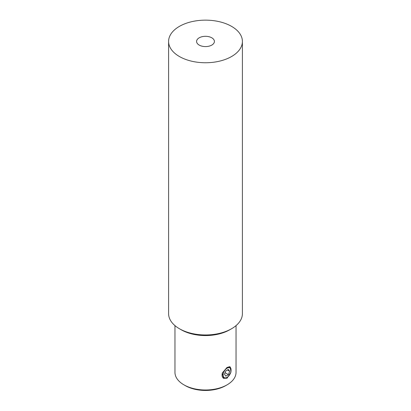<?xml version="1.0" encoding="UTF-8"?>
<svg xmlns="http://www.w3.org/2000/svg" width="411" height="411" viewBox="0 0 411 411"><rect width="100%" height="100%" fill="white"/><g stroke="black" fill="none" stroke-linecap="round" stroke-linejoin="round"><path stroke-width="0.62" d="M211.799 45.082A8.908 5.143 0 0 0 214.408 41.444A8.908 5.143 0 0 0 208.906 36.697A8.908 5.143 0 0 0 199.201 37.807A8.908 5.143 0 0 0 196.592 41.444A8.908 5.143 0 0 0 202.094 46.196A8.908 5.143 0 0 0 211.799 45.082M242.403 41.444L242.403 313.66A36.903 21.305 180 0 1 231.593 328.723L229.795 329.761A34.354 19.836 180 0 1 181.205 329.761L179.407 328.723A36.903 21.305 180 0 1 168.597 313.66L168.597 41.444A36.903 21.305 180 0 1 179.407 26.381A36.903 21.305 180 0 1 219.623 21.762A36.903 21.305 180 0 1 242.403 41.444A36.903 21.305 180 0 1 231.593 56.513A36.903 21.305 180 0 1 191.377 61.131A36.903 21.305 180 0 1 168.597 41.444M229.795 329.761L231.593 328.723A36.903 21.305 180 0 1 179.407 328.723M174.963 325.62L174.963 372.361A30.537 17.632 0 0 0 183.907 384.83L185.253 385.61A28.631 16.527 180 0 0 225.747 385.61L227.093 384.83A30.537 17.632 0 0 0 236.037 372.361L236.037 325.62M230.55 367.773A6.617 3.822 120 0 0 229.836 366.761M227.093 367.372L230.15 366.9L230.982 372.099L227.093 378.182L223.533 378.361L222.336 372.952L227.093 367.372M183.907 384.83L183.907 384.83A30.537 17.632 0 0 0 227.093 384.83L225.747 385.61M223.199 378.135A6.617 3.822 120 0 0 224.493 378.274M223.666 377.041A5.6 3.231 120 0 0 227.093 377.349A5.6 3.231 120 0 0 231.054 370.491A5.6 3.231 120 0 0 230.525 368.513A5.6 3.231 120 0 0 225.115 369.962A5.6 3.231 120 0 0 223.666 377.041M228.968 366.689A6.36 3.673 -60 0 1 229.734 366.956A6.36 3.673 -60 0 1 230.453 367.619A6.36 3.673 -60 0 1 231.054 369.869L231.054 370.491M227.093 377.349L226.553 377.663A6.36 3.673 -60 0 1 223.373 377.976A6.36 3.673 -60 0 1 222.659 377.313A6.36 3.673 -60 0 1 222.521 372.489M228.393 374.627L229.692 371.277L228.393 369.427L225.798 370.928L224.498 374.277L225.798 376.127L228.393 374.627L225.1 372.726M227.442 369.977L229.692 371.277"/></g></svg>
